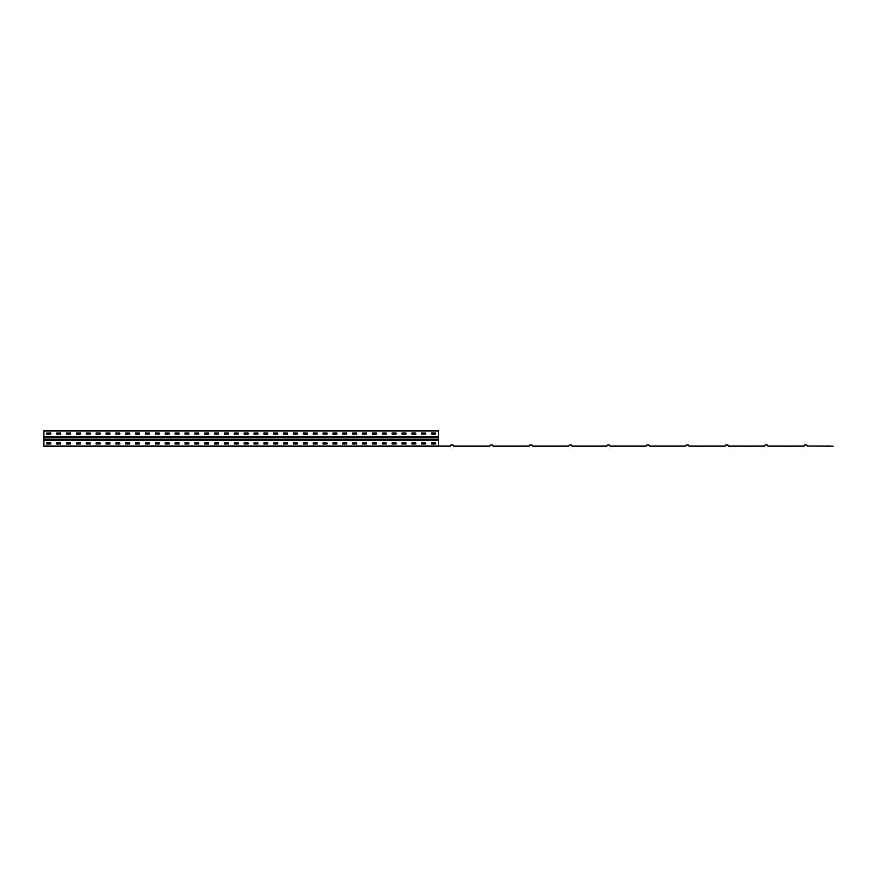<?xml version="1.0" encoding="UTF-8"?>
<svg xmlns="http://www.w3.org/2000/svg" width="877" height="877" viewBox="0 0 877 877"><rect width="100%" height="100%" fill="white"/><g stroke="black" fill="none" stroke-linecap="round" stroke-linejoin="round"><path stroke-width="1.32" d="M438.5 436.724L438.5 446.393L43.85 446.393L43.85 430.607L438.5 430.607L438.5 436.724L43.85 436.724M431.659 442.841L435.474 442.841L435.54 443.959L431.659 444.025L431.594 442.907M421.793 442.841L425.608 442.841L425.674 443.959L421.793 444.025L421.727 442.907M411.927 442.841L415.742 442.841L415.808 443.959L411.927 444.025L411.861 442.907M402.061 442.841L405.876 442.841L405.941 443.959L402.061 444.025L401.995 442.907M392.194 442.841L396.009 442.841L396.075 443.959L392.194 444.025L392.129 442.907M382.328 442.841L386.143 442.841L386.209 443.959L382.328 444.025L382.262 442.907M372.462 442.841L376.277 442.841L376.343 443.959L372.462 444.025L372.396 442.907M362.596 442.841L366.411 442.841L366.476 443.959L362.596 444.025L362.53 442.907M352.729 442.841L356.544 442.841L356.61 443.959L352.729 444.025L352.664 442.907M342.863 442.841L346.678 442.841L346.744 443.959L342.863 444.025L342.797 442.907M332.997 442.841L336.812 442.841L336.878 443.959L332.997 444.025L332.931 442.907M323.131 442.841L326.946 442.841L327.011 443.959L323.131 444.025L323.065 442.907M313.264 442.841L317.079 442.841L317.145 443.959L313.264 444.025L313.199 442.907M303.398 442.841L307.213 442.841L307.279 443.959L303.398 444.025L303.332 442.907M293.532 442.841L297.347 442.841L297.413 443.959L293.532 444.025L293.466 442.907M283.666 442.841L287.481 442.841L287.546 443.959L283.666 444.025L283.6 442.907M273.799 442.841L277.614 442.841L277.68 443.959L273.799 444.025L273.734 442.907M263.933 442.841L267.748 442.841L267.814 443.959L263.933 444.025L263.867 442.907M254.067 442.841L257.882 442.841L257.948 443.959L254.067 444.025L254.001 442.907M244.201 442.841L248.016 442.841L248.081 443.959L244.201 444.025L244.135 442.907M234.334 442.841L238.149 442.841L238.215 443.959L234.334 444.025L234.269 442.907M224.468 442.841L228.283 442.841L228.349 443.959L224.468 444.025L224.402 442.907M214.602 442.841L218.417 442.841L218.483 443.959L214.602 444.025L214.536 442.907M204.736 442.841L208.551 442.841L208.616 443.959L204.736 444.025L204.67 442.907M194.869 442.841L198.684 442.841L198.75 443.959L194.869 444.025L194.804 442.907M185.003 442.841L188.818 442.841L188.884 443.959L185.003 444.025L184.937 442.907M175.137 442.841L178.952 442.841L179.018 443.959L175.137 444.025L175.071 442.907M165.271 442.841L169.086 442.841L169.151 443.959L165.271 444.025L165.205 442.907M155.404 442.841L159.219 442.841L159.285 443.959L155.404 444.025L155.339 442.907M145.538 442.841L149.353 442.841L149.419 443.959L145.538 444.025L145.472 442.907M135.672 442.841L139.487 442.841L139.553 443.959L135.672 444.025L135.606 442.907M125.806 442.841L129.621 442.841L129.686 443.959L125.806 444.025L125.74 442.907M115.939 442.841L119.754 442.841L119.82 443.959L115.939 444.025L115.874 442.907M106.073 442.841L109.888 442.841L109.954 443.959L106.073 444.025L106.007 442.907M96.207 442.841L100.022 442.841L100.088 443.959L96.207 444.025L96.141 442.907M86.341 442.841L90.156 442.841L90.221 443.959L86.341 444.025L86.275 442.907M76.474 442.841L80.289 442.841L80.355 443.959L76.474 444.025L76.409 442.907M66.608 442.841L70.423 442.841L70.489 443.959L66.608 444.025L66.542 442.907M56.742 442.841L60.557 442.841L60.623 443.959L56.742 444.025L56.676 442.907M46.876 442.841L50.691 442.841L50.756 443.959L46.876 444.025L46.81 442.907M431.659 432.975L435.474 432.975L435.54 434.093L431.659 434.159L431.594 433.041M421.793 432.975L425.608 432.975L425.674 434.093L421.793 434.159L421.727 433.041M411.927 432.975L415.742 432.975L415.808 434.093L411.927 434.159L411.861 433.041M402.061 432.975L405.876 432.975L405.941 434.093L402.061 434.159L401.995 433.041M392.194 432.975L396.009 432.975L396.075 434.093L392.194 434.159L392.129 433.041M382.328 432.975L386.143 432.975L386.209 434.093L382.328 434.159L382.262 433.041M372.462 432.975L376.277 432.975L376.343 434.093L372.462 434.159L372.396 433.041M362.596 432.975L366.411 432.975L366.476 434.093L362.596 434.159L362.53 433.041M352.729 432.975L356.544 432.975L356.61 434.093L352.729 434.159L352.664 433.041M342.863 432.975L346.678 432.975L346.744 434.093L342.863 434.159L342.797 433.041M332.997 432.975L336.812 432.975L336.878 434.093L332.997 434.159L332.931 433.041M323.131 432.975L326.946 432.975L327.011 434.093L323.131 434.159L323.065 433.041M313.264 432.975L317.079 432.975L317.145 434.093L313.264 434.159L313.199 433.041M303.398 432.975L307.213 432.975L307.279 434.093L303.398 434.159L303.332 433.041M293.532 432.975L297.347 432.975L297.413 434.093L293.532 434.159L293.466 433.041M283.666 432.975L287.481 432.975L287.546 434.093L283.666 434.159L283.6 433.041M273.799 432.975L277.614 432.975L277.68 434.093L273.799 434.159L273.734 433.041M263.933 432.975L267.748 432.975L267.814 434.093L263.933 434.159L263.867 433.041M254.067 432.975L257.882 432.975L257.948 434.093L254.067 434.159L254.001 433.041M244.201 432.975L248.016 432.975L248.081 434.093L244.201 434.159L244.135 433.041M234.334 432.975L238.149 432.975L238.215 434.093L234.334 434.159L234.269 433.041M224.468 432.975L228.283 432.975L228.349 434.093L224.468 434.159L224.402 433.041M214.602 432.975L218.417 432.975L218.483 434.093L214.602 434.159L214.536 433.041M204.736 432.975L208.551 432.975L208.616 434.093L204.736 434.159L204.67 433.041M194.869 432.975L198.684 432.975L198.75 434.093L194.869 434.159L194.804 433.041M185.003 432.975L188.818 432.975L188.884 434.093L185.003 434.159L184.937 433.041M175.137 432.975L178.952 432.975L179.018 434.093L175.137 434.159L175.071 433.041M165.271 432.975L169.086 432.975L169.151 434.093L165.271 434.159L165.205 433.041M155.404 432.975L159.219 432.975L159.285 434.093L155.404 434.159L155.339 433.041M145.538 432.975L149.353 432.975L149.419 434.093L145.538 434.159L145.472 433.041M135.672 432.975L139.487 432.975L139.553 434.093L135.672 434.159L135.606 433.041M125.806 432.975L129.621 432.975L129.686 434.093L125.806 434.159L125.74 433.041M115.939 432.975L119.754 432.975L119.82 434.093L115.939 434.159L115.874 433.041M106.073 432.975L109.888 432.975L109.954 434.093L106.073 434.159L106.007 433.041M96.207 432.975L100.022 432.975L100.088 434.093L96.207 434.159L96.141 433.041M86.341 432.975L90.156 432.975L90.221 434.093L86.341 434.159L86.275 433.041M76.474 432.975L80.289 432.975L80.355 434.093L76.474 434.159L76.409 433.041M66.608 432.975L70.423 432.975L70.489 434.093L66.608 434.159L66.542 433.041M56.742 432.975L60.557 432.975L60.623 434.093L56.742 434.159L56.676 433.041M46.876 432.975L50.691 432.975L50.756 434.093L46.876 434.159L46.81 433.041M833.15 446.196L807.421 446.042L833.15 446.196M807.421 446.196L806.708 445.034L804.735 445.034L804.023 446.196L767.956 446.196L804.023 446.042L804.735 444.88L806.708 444.88L807.421 446.042M767.956 446.196L767.243 445.034L765.27 445.034L764.558 446.196L728.491 446.196L764.558 446.042L765.27 444.88L767.243 444.88L767.956 446.042M728.491 446.196L727.778 445.034L725.805 445.034L725.093 446.196L689.026 446.196L725.093 446.042L725.805 444.88L727.778 444.88L728.491 446.042M689.026 446.196L688.313 445.034L686.34 445.034L685.628 446.196L649.561 446.196L685.628 446.042L686.34 444.88L688.313 444.88L689.026 446.042M649.561 446.196L648.848 445.034L646.875 445.034L646.163 446.196L610.096 446.196L646.163 446.042L646.875 444.88L648.848 444.88L649.561 446.042M610.096 446.196L609.383 445.034L607.41 445.034L606.698 446.196L571.947 446.196L571.234 445.034L569.261 445.034L568.548 446.196L532.482 446.196L531.769 445.034L529.796 445.034L529.083 446.196L493.017 446.196L492.304 445.034L490.331 445.034L489.618 446.196L453.552 446.196L452.839 445.034L450.866 445.034L450.153 446.196L438.5 446.196M451.578 445.034L450.153 446.042L438.5 446.042M444.551 446.042L440.999 446.042M449.616 446.042L445.012 446.042M491.043 445.034L489.618 446.042L453.552 446.042L452.839 444.88L451.743 444.88M484.016 446.042L480.464 446.042M476.913 446.042L473.361 446.042M469.809 446.042L466.257 446.042M462.705 446.042L459.153 446.042M480.004 446.042L477.373 446.042M472.9 446.042L470.269 446.042M465.797 446.042L463.166 446.042M489.081 446.042L484.477 446.042M458.693 446.042L457.114 446.042M456.851 446.042L454.089 446.042M530.508 445.034L529.083 446.042L493.017 446.042L492.304 444.88L491.208 444.88M523.481 446.042L519.929 446.042M516.378 446.042L512.826 446.042M509.274 446.042L505.722 446.042M502.17 446.042L498.618 446.042M519.469 446.042L516.838 446.042M512.365 446.042L509.734 446.042M505.262 446.042L502.631 446.042M528.546 446.042L523.942 446.042M498.158 446.042L496.579 446.042M496.316 446.042L493.554 446.042M569.973 445.034L568.548 446.042L532.482 446.042L531.769 444.88L530.673 444.88M562.946 446.042L559.394 446.042M555.843 446.042L552.291 446.042M548.739 446.042L545.187 446.042M541.635 446.042L538.083 446.042M558.934 446.042L556.303 446.042M551.83 446.042L549.199 446.042M544.727 446.042L542.096 446.042M568.011 446.042L563.407 446.042M537.623 446.042L536.044 446.042M535.781 446.042L533.019 446.042M608.123 445.034L606.698 446.042L571.947 446.042L571.234 444.88L570.138 444.88M601.096 446.042L597.544 446.042M593.992 446.042L590.44 446.042M586.888 446.042L583.337 446.042M579.785 446.042L576.233 446.042M595.308 446.042L597.084 446.042M589.98 446.042L588.204 446.042M582.876 446.042L581.1 446.042M606.16 446.042L601.556 446.042M575.246 446.042L572.484 446.042M816.575 446.042L813.023 446.042M823.678 446.042L820.127 446.042M830.782 446.042L827.23 446.042M826.77 446.042L824.139 446.042M819.666 446.042L817.035 446.042M812.562 446.042L810.984 446.042M810.721 446.042L807.958 446.042M798.421 446.042L794.869 446.042M791.317 446.042L787.765 446.042M784.213 446.042L780.662 446.042M777.11 446.042L773.558 446.042M794.409 446.042L791.778 446.042M787.305 446.042L784.674 446.042M780.201 446.042L777.57 446.042M803.485 446.042L798.881 446.042M773.097 446.042L771.519 446.042M771.256 446.042L768.493 446.042M758.956 446.042L755.404 446.042M751.852 446.042L748.3 446.042M744.748 446.042L741.197 446.042M737.645 446.042L734.093 446.042M754.944 446.042L752.313 446.042M747.84 446.042L745.209 446.042M740.736 446.042L738.105 446.042M764.02 446.042L759.416 446.042M733.632 446.042L732.054 446.042M731.791 446.042L729.028 446.042M719.491 446.042L715.939 446.042M712.387 446.042L708.835 446.042M705.283 446.042L701.732 446.042M698.18 446.042L694.628 446.042M715.479 446.042L712.848 446.042M708.375 446.042L705.744 446.042M701.271 446.042L698.64 446.042M724.555 446.042L719.951 446.042M694.167 446.042L692.589 446.042M692.326 446.042L689.563 446.042M680.026 446.042L676.474 446.042M672.922 446.042L669.37 446.042M665.818 446.042L662.267 446.042M658.715 446.042L655.163 446.042M676.014 446.042L673.383 446.042M668.91 446.042L666.279 446.042M661.806 446.042L659.175 446.042M685.09 446.042L680.486 446.042M654.702 446.042L653.124 446.042M652.861 446.042L650.098 446.042M640.561 446.042L637.009 446.042M633.457 446.042L629.905 446.042M626.353 446.042L622.802 446.042M619.25 446.042L615.698 446.042M636.549 446.042L633.918 446.042M629.445 446.042L626.814 446.042M622.341 446.042L619.71 446.042M645.625 446.042L641.021 446.042M615.237 446.042L613.659 446.042M613.396 446.042L610.633 446.042M608.287 444.88L609.383 444.88L610.096 446.042M438.5 445.998L43.85 445.998M438.5 440.276L43.85 440.276M438.5 431.002L43.85 431.002M438.5 437.25L43.85 437.25M438.5 439.75L43.85 439.75M438.5 439.585L43.85 439.585M438.5 439.322L43.85 439.322M438.5 437.678L43.85 437.678M438.5 437.415L43.85 437.415"/></g></svg>
